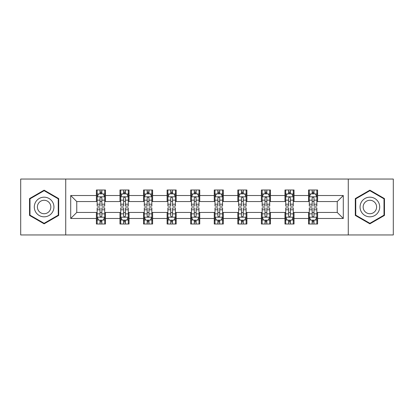 <?xml version="1.0" encoding="UTF-8"?>
<svg xmlns="http://www.w3.org/2000/svg" width="414" height="414" viewBox="0 0 414 414"><rect width="100%" height="100%" fill="white"/><g stroke="black" fill="none" stroke-linecap="round" stroke-linejoin="round"><path stroke-width="0.62" d="M348.272 234.95L393.3 234.95L393.3 179.05L348.272 179.05L348.272 234.95L65.728 234.95L65.728 179.05L20.7 179.05L20.7 234.95L65.728 234.95M348.272 179.05L65.728 179.05M317.6 195.517L317.6 190L308.534 190L308.534 195.517L294.033 195.517L294.033 190L284.967 190L284.967 195.517L270.461 195.517L270.461 190L261.394 190L261.394 195.517L246.889 195.517L246.889 190L237.822 190L237.822 195.517L223.317 195.517L223.317 190L214.25 190L214.25 195.517L199.75 195.517L199.75 190L190.683 190L190.683 195.517L176.178 195.517L176.178 190L167.111 190L167.111 195.517L152.606 195.517L152.606 190L143.539 190L143.539 195.517L129.033 195.517L129.033 190L119.967 190L119.967 195.517L105.466 195.517L105.466 190L96.4 190L96.4 195.517L70.711 195.517L70.711 218.483L76.756 212.439L96.4 212.439L96.4 224L105.466 224L105.466 212.439L119.967 212.439L119.967 224L129.033 224L129.033 212.439L143.539 212.439L143.539 224L152.606 224L152.606 212.439L167.111 212.439L167.111 224L176.178 224L176.178 212.439L190.683 212.439L190.683 224L199.75 224L199.75 212.439L214.25 212.439L214.25 224L223.317 224L223.317 212.439L237.822 212.439L237.822 224L246.889 224L246.889 212.439L261.394 212.439L261.394 224L270.461 224L270.461 212.439L284.967 212.439L284.967 224L294.033 224L294.033 212.439L308.534 212.439L308.534 224L317.6 224L317.6 212.439L337.244 212.439L337.244 201.561L317.6 201.561L317.6 195.517L343.289 195.517L343.289 218.483L317.6 218.483M308.534 218.483L294.033 218.483M284.967 218.483L270.461 218.483M261.394 218.483L246.889 218.483M237.822 218.483L223.317 218.483M214.25 218.483L199.75 218.483M190.683 218.483L176.178 218.483M167.111 218.483L152.606 218.483M143.539 218.483L129.033 218.483M119.967 218.483L105.466 218.483M96.4 218.483L70.711 218.483M308.534 195.517L308.534 201.561L294.033 201.561L294.033 195.517M284.967 195.517L284.967 201.561L270.461 201.561L270.461 195.517M261.394 195.517L261.394 201.561L246.889 201.561L246.889 195.517M237.822 195.517L237.822 201.561L223.317 201.561L223.317 195.517M214.25 195.517L214.25 201.561L199.75 201.561L199.75 195.517M190.683 195.517L190.683 201.561L176.178 201.561L176.178 195.517M167.111 195.517L167.111 201.561L152.606 201.561L152.606 195.517M143.539 195.517L143.539 201.561L129.033 201.561L129.033 195.517M119.967 195.517L119.967 201.561L105.466 201.561L105.466 195.517M96.4 195.517L96.4 201.561L76.756 201.561L70.711 195.517M76.756 201.561L76.756 212.439M343.289 218.483L337.244 212.439M337.244 201.561L343.289 195.517M96.4 193.778L97.155 193.778M100.022 193.778L101.839 193.778M104.711 193.778L105.466 193.778M96.4 201.411L97.155 201.411M100.022 201.411L101.839 201.411M104.711 201.411L105.466 201.411M96.4 212.589L97.155 212.589M100.022 212.589L101.839 212.589M104.711 212.589L105.466 212.589M96.4 220.222L97.155 220.222M100.022 220.222L101.839 220.222M104.711 220.222L105.466 220.222M119.967 212.589L120.722 212.589M123.595 212.589L125.411 212.589M128.278 212.589L129.033 212.589M119.967 220.222L120.722 220.222M123.595 220.222L125.411 220.222M128.278 220.222L129.033 220.222M119.967 193.778L120.722 193.778M123.595 193.778L125.411 193.778M128.278 193.778L129.033 193.778M119.967 201.411L120.722 201.411M123.595 201.411L125.411 201.411M128.278 201.411L129.033 201.411M143.539 212.589L144.295 212.589M147.167 212.589L148.978 212.589M151.85 212.589L152.606 212.589M143.539 220.222L144.295 220.222M147.167 220.222L148.978 220.222M151.85 220.222L152.606 220.222M143.539 193.778L144.295 193.778M147.167 193.778L148.978 193.778M151.85 193.778L152.606 193.778M143.539 201.411L144.295 201.411M147.167 201.411L148.978 201.411M151.85 201.411L152.606 201.411M167.111 212.589L167.867 212.589M170.739 212.589L172.55 212.589M175.422 212.589L176.178 212.589M167.111 220.222L167.867 220.222M170.739 220.222L172.55 220.222M175.422 220.222L176.178 220.222M167.111 193.778L167.867 193.778M170.739 193.778L172.55 193.778M175.422 193.778L176.178 193.778M167.111 201.411L167.867 201.411M170.739 201.411L172.55 201.411M175.422 201.411L176.178 201.411M190.683 212.589L191.439 212.589M194.306 212.589L196.122 212.589M198.994 212.589L199.75 212.589M190.683 220.222L191.439 220.222M194.306 220.222L196.122 220.222M198.994 220.222L199.75 220.222M190.683 193.778L191.439 193.778M194.306 193.778L196.122 193.778M198.994 193.778L199.75 193.778M190.683 201.411L191.439 201.411M194.306 201.411L196.122 201.411M198.994 201.411L199.75 201.411M214.25 212.589L215.006 212.589M217.878 212.589L219.694 212.589M222.561 212.589L223.317 212.589M214.25 220.222L215.006 220.222M217.878 220.222L219.694 220.222M222.561 220.222L223.317 220.222M214.25 193.778L215.006 193.778M217.878 193.778L219.694 193.778M222.561 193.778L223.317 193.778M214.25 201.411L215.006 201.411M217.878 201.411L219.694 201.411M222.561 201.411L223.317 201.411M237.822 212.589L238.578 212.589M241.45 212.589L243.261 212.589M246.133 212.589L246.889 212.589M237.822 220.222L238.578 220.222M241.45 220.222L243.261 220.222M246.133 220.222L246.889 220.222M237.822 193.778L238.578 193.778M241.45 193.778L243.261 193.778M246.133 193.778L246.889 193.778M237.822 201.411L238.578 201.411M241.45 201.411L243.261 201.411M246.133 201.411L246.889 201.411M261.394 212.589L262.15 212.589M265.022 212.589L266.833 212.589M269.705 212.589L270.461 212.589M261.394 220.222L262.15 220.222M265.022 220.222L266.833 220.222M269.705 220.222L270.461 220.222M261.394 193.778L262.15 193.778M265.022 193.778L266.833 193.778M269.705 193.778L270.461 193.778M261.394 201.411L262.15 201.411M265.022 201.411L266.833 201.411M269.705 201.411L270.461 201.411M284.967 212.589L285.722 212.589M288.589 212.589L290.405 212.589M293.278 212.589L294.033 212.589M284.967 220.222L285.722 220.222M288.589 220.222L290.405 220.222M293.278 220.222L294.033 220.222M284.967 193.778L285.722 193.778M288.589 193.778L290.405 193.778M293.278 193.778L294.033 193.778M284.967 201.411L285.722 201.411M288.589 201.411L290.405 201.411M293.278 201.411L294.033 201.411M308.534 212.589L309.289 212.589M312.161 212.589L313.978 212.589M316.845 212.589L317.6 212.589M308.534 220.222L309.289 220.222M312.161 220.222L313.978 220.222M316.845 220.222L317.6 220.222M308.534 193.778L309.289 193.778M312.161 193.778L313.978 193.778M316.845 193.778L317.6 193.778M308.534 201.411L309.289 201.411M312.161 201.411L313.978 201.411M316.845 201.411L317.6 201.411M44.122 223.834L58.7 215.42L58.7 198.58L44.122 190.166L29.539 198.58L29.539 215.42L44.122 223.834M384.461 198.58L369.878 190.166L355.3 198.58L355.3 215.42L369.878 223.834L384.461 215.42L384.461 198.58M101.839 191.967L100.022 191.967M104.711 204.2L101.839 204.2L101.839 206.094L104.711 206.094L104.711 196.878L103.2 193.856L98.667 193.856L97.155 196.878L97.155 206.094L100.022 206.094L100.022 204.2L97.155 204.2M97.155 196.878L97.155 190M104.711 196.878L104.711 190M100.022 193.856L100.022 190M101.839 190L101.839 193.856M101.839 204.2L101.839 198.011C101.233 196.847 100.628 196.847 100.022 198.011L100.022 204.2M100.022 222.033L101.839 222.033M97.155 209.8L100.022 209.8L100.022 207.906L97.155 207.906L97.155 217.122L98.667 220.144L103.2 220.144L104.711 217.122L104.711 207.906L101.839 207.906L101.839 209.8L104.711 209.8M104.711 217.122L104.711 224M97.155 217.122L97.155 224M101.839 220.144L101.839 224M100.022 224L100.022 220.144M100.022 209.8L100.022 215.989C100.628 217.153 101.233 217.153 101.839 215.989L101.839 209.8M52.625 211.911A9.822 9.822 0 0 0 49.028 198.492A9.822 9.822 0 0 0 35.614 202.089A9.822 9.822 0 0 0 39.211 215.508A9.822 9.822 0 0 0 52.625 211.911M49.944 210.364A6.722 6.722 0 0 0 47.481 201.178A6.722 6.722 0 0 0 38.295 203.636A6.722 6.722 0 0 0 40.758 212.822A6.722 6.722 0 0 0 49.944 210.364M29.994 215.156L29.994 198.844L44.122 190.688L58.245 198.844L58.245 215.156L44.122 223.312L29.994 215.156M369.878 197.178A9.822 9.822 0 0 0 360.061 207A9.822 9.822 0 0 0 369.878 216.822A9.822 9.822 0 0 0 379.7 207A9.822 9.822 0 0 0 369.878 197.178M369.878 200.278A6.722 6.722 0 0 0 363.156 207A6.722 6.722 0 0 0 369.878 213.722A6.722 6.722 0 0 0 376.605 207A6.722 6.722 0 0 0 369.878 200.278M384.006 215.156L369.878 223.312L355.755 215.156L355.755 198.844L369.878 190.688L384.006 198.844L384.006 215.156M125.411 191.967L123.595 191.967M128.278 204.2L125.411 204.2L125.411 206.094L128.278 206.094L128.278 196.878L126.767 193.856L122.233 193.856L120.722 196.878L120.722 206.094L123.595 206.094L123.595 204.2L120.722 204.2M120.722 196.878L120.722 190M128.278 196.878L128.278 190M123.595 193.856L123.595 190M125.411 190L125.411 193.856M125.411 204.2L125.411 198.011C124.805 196.847 124.2 196.847 123.595 198.011L123.595 204.2M148.978 191.967L147.167 191.967M151.85 204.2L148.978 204.2L148.978 206.094L151.85 206.094L151.85 196.878L150.339 193.856L145.806 193.856L144.295 196.878L144.295 206.094L147.167 206.094L147.167 204.2L144.295 204.2M144.295 196.878L144.295 190M151.85 196.878L151.85 190M147.167 193.856L147.167 190M148.978 190L148.978 193.856M148.978 204.2L148.978 198.011C148.378 196.847 147.772 196.847 147.167 198.011L147.167 204.2M123.595 222.033L125.411 222.033M120.722 209.8L123.595 209.8L123.595 207.906L120.722 207.906L120.722 217.122L122.233 220.144L126.767 220.144L128.278 217.122L128.278 207.906L125.411 207.906L125.411 209.8L128.278 209.8M128.278 217.122L128.278 224M120.722 217.122L120.722 224M125.411 220.144L125.411 224M123.595 224L123.595 220.144M123.595 209.8L123.595 215.989C124.2 217.153 124.805 217.153 125.411 215.989L125.411 209.8M147.167 222.033L148.978 222.033M144.295 209.8L147.167 209.8L147.167 207.906L144.295 207.906L144.295 217.122L145.806 220.144L150.339 220.144L151.85 217.122L151.85 207.906L148.978 207.906L148.978 209.8L151.85 209.8M151.85 217.122L151.85 224M144.295 217.122L144.295 224M148.978 220.144L148.978 224M147.167 224L147.167 220.144M147.167 209.8L147.167 215.989C147.772 217.153 148.372 217.153 148.978 215.989L148.978 209.8M172.55 191.967L170.739 191.967M175.422 204.2L172.55 204.2L172.55 206.094L175.422 206.094L175.422 196.878L173.911 193.856L169.378 193.856L167.867 196.878L167.867 206.094L170.739 206.094L170.739 204.2L167.867 204.2M167.867 196.878L167.867 190M175.422 196.878L175.422 190M170.739 193.856L170.739 190M172.55 190L172.55 193.856M172.55 204.2L172.55 198.011C171.945 196.847 171.344 196.847 170.739 198.011L170.739 204.2M196.122 191.967L194.306 191.967M198.994 204.2L196.122 204.2L196.122 206.094L198.994 206.094L198.994 196.878L197.483 193.856L192.95 193.856L191.439 196.878L191.439 206.094L194.306 206.094L194.306 204.2L191.439 204.2M191.439 196.878L191.439 190M198.994 196.878L198.994 190M194.306 193.856L194.306 190M196.122 190L196.122 193.856M196.122 204.2L196.122 198.011C195.517 196.847 194.911 196.847 194.306 198.011L194.306 204.2M219.694 191.967L217.878 191.967M222.561 204.2L219.694 204.2L219.694 206.094L222.561 206.094L222.561 196.878L221.05 193.856L216.517 193.856L215.006 196.878L215.006 206.094L217.878 206.094L217.878 204.2L215.006 204.2M215.006 196.878L215.006 190M222.561 196.878L222.561 190M217.878 193.856L217.878 190M219.694 190L219.694 193.856M219.694 204.2L219.694 198.011C219.089 196.847 218.483 196.847 217.878 198.011L217.878 204.2M170.739 222.033L172.55 222.033M167.867 209.8L170.739 209.8L170.739 207.906L167.867 207.906L167.867 217.122L169.378 220.144L173.911 220.144L175.422 217.122L175.422 207.906L172.55 207.906L172.55 209.8L175.422 209.8M175.422 217.122L175.422 224M167.867 217.122L167.867 224M172.55 220.144L172.55 224M170.739 224L170.739 220.144M170.739 209.8L170.739 215.989C171.339 217.153 171.945 217.153 172.55 215.989L172.55 209.8M194.306 222.033L196.122 222.033M191.439 209.8L194.306 209.8L194.306 207.906L191.439 207.906L191.439 217.122L192.95 220.144L197.483 220.144L198.994 217.122L198.994 207.906L196.122 207.906L196.122 209.8L198.994 209.8M198.994 217.122L198.994 224M191.439 217.122L191.439 224M196.122 220.144L196.122 224M194.306 224L194.306 220.144M194.306 209.8L194.306 215.989C194.911 217.153 195.517 217.153 196.122 215.989L196.122 209.8M217.878 222.033L219.694 222.033M215.006 209.8L217.878 209.8L217.878 207.906L215.006 207.906L215.006 217.122L216.517 220.144L221.05 220.144L222.561 217.122L222.561 207.906L219.694 207.906L219.694 209.8L222.561 209.8M222.561 217.122L222.561 224M215.006 217.122L215.006 224M219.694 220.144L219.694 224M217.878 224L217.878 220.144M217.878 209.8L217.878 215.989C218.483 217.153 219.089 217.153 219.694 215.989L219.694 209.8M241.45 222.033L243.261 222.033M238.578 209.8L241.45 209.8L241.45 207.906L238.578 207.906L238.578 217.122L240.089 220.144L244.622 220.144L246.133 217.122L246.133 207.906L243.261 207.906L243.261 209.8L246.133 209.8M246.133 217.122L246.133 224M238.578 217.122L238.578 224M243.261 220.144L243.261 224M241.45 224L241.45 220.144M241.45 209.8L241.45 215.989C242.055 217.153 242.656 217.153 243.261 215.989L243.261 209.8M265.022 222.033L266.833 222.033M262.15 209.8L265.022 209.8L265.022 207.906L262.15 207.906L262.15 217.122L263.661 220.144L268.194 220.144L269.705 217.122L269.705 207.906L266.833 207.906L266.833 209.8L269.705 209.8M269.705 217.122L269.705 224M262.15 217.122L262.15 224M266.833 220.144L266.833 224M265.022 224L265.022 220.144M265.022 209.8L265.022 215.989C265.622 217.153 266.228 217.153 266.833 215.989L266.833 209.8M288.589 222.033L290.405 222.033M285.722 209.8L288.589 209.8L288.589 207.906L285.722 207.906L285.722 217.122L287.233 220.144L291.766 220.144L293.278 217.122L293.278 207.906L290.405 207.906L290.405 209.8L293.278 209.8M293.278 217.122L293.278 224M285.722 217.122L285.722 224M290.405 220.144L290.405 224M288.589 224L288.589 220.144M288.589 209.8L288.589 215.989C289.195 217.153 289.8 217.153 290.405 215.989L290.405 209.8M243.261 191.967L241.45 191.967M246.133 204.2L243.261 204.2L243.261 206.094L246.133 206.094L246.133 196.878L244.622 193.856L240.089 193.856L238.578 196.878L238.578 206.094L241.45 206.094L241.45 204.2L238.578 204.2M238.578 196.878L238.578 190M246.133 196.878L246.133 190M241.45 193.856L241.45 190M243.261 190L243.261 193.856M243.261 204.2L243.261 198.011C242.661 196.847 242.055 196.847 241.45 198.011L241.45 204.2M266.833 191.967L265.022 191.967M269.705 204.2L266.833 204.2L266.833 206.094L269.705 206.094L269.705 196.878L268.194 193.856L263.661 193.856L262.15 196.878L262.15 206.094L265.022 206.094L265.022 204.2L262.15 204.2M262.15 196.878L262.15 190M269.705 196.878L269.705 190M265.022 193.856L265.022 190M266.833 190L266.833 193.856M266.833 204.2L266.833 198.011C266.228 196.847 265.628 196.847 265.022 198.011L265.022 204.2M290.405 191.967L288.589 191.967M293.278 204.2L290.405 204.2L290.405 206.094L293.278 206.094L293.278 196.878L291.766 193.856L287.233 193.856L285.722 196.878L285.722 206.094L288.589 206.094L288.589 204.2L285.722 204.2M285.722 196.878L285.722 190M293.278 196.878L293.278 190M288.589 193.856L288.589 190M290.405 190L290.405 193.856M290.405 204.2L290.405 198.011C289.8 196.847 289.195 196.847 288.589 198.011L288.589 204.2M313.978 191.967L312.161 191.967M316.845 204.2L313.978 204.2L313.978 206.094L316.845 206.094L316.845 196.878L315.333 193.856L310.8 193.856L309.289 196.878L309.289 206.094L312.161 206.094L312.161 204.2L309.289 204.2M309.289 196.878L309.289 190M316.845 196.878L316.845 190M312.161 193.856L312.161 190M313.978 190L313.978 193.856M313.978 204.2L313.978 198.011C313.372 196.847 312.767 196.847 312.161 198.011L312.161 204.2M312.161 222.033L313.978 222.033M309.289 209.8L312.161 209.8L312.161 207.906L309.289 207.906L309.289 217.122L310.8 220.144L315.333 220.144L316.845 217.122L316.845 207.906L313.978 207.906L313.978 209.8L316.845 209.8M316.845 217.122L316.845 224M309.289 217.122L309.289 224M313.978 220.144L313.978 224M312.161 224L312.161 220.144M312.161 209.8L312.161 215.989C312.767 217.153 313.372 217.153 313.978 215.989L313.978 209.8M104.67 196.8L97.192 196.8M97.155 194.037L98.573 194.037M103.288 194.037L104.711 194.037M100.022 200.148L97.155 200.148M104.711 200.148L101.839 200.148M101.839 192.929L100.022 192.929M97.192 217.2L104.67 217.2M104.711 219.963L103.288 219.963M98.573 219.963L97.155 219.963M101.839 213.852L104.711 213.852M97.155 213.852L100.022 213.852M100.022 221.071L101.839 221.071M128.242 196.8L120.764 196.8M120.722 194.037L122.146 194.037M126.86 194.037L128.278 194.037M123.595 200.148L120.722 200.148M128.278 200.148L125.411 200.148M125.411 192.929L123.595 192.929M151.814 196.8L144.336 196.8M144.295 194.037L145.718 194.037M150.432 194.037L151.85 194.037M147.167 200.148L144.295 200.148M151.85 200.148L148.978 200.148M148.978 192.929L147.167 192.929M120.764 217.2L128.242 217.2M128.278 219.963L126.86 219.963M122.146 219.963L120.722 219.963M125.411 213.852L128.278 213.852M120.722 213.852L123.595 213.852M123.595 221.071L125.411 221.071M144.336 217.2L151.814 217.2M151.85 219.963L150.432 219.963M145.718 219.963L144.295 219.963M148.978 213.852L151.85 213.852M144.295 213.852L147.167 213.852M147.167 221.071L148.978 221.071M175.386 196.8L167.903 196.8M167.867 194.037L169.285 194.037M173.999 194.037L175.422 194.037M170.739 200.148L167.867 200.148M175.422 200.148L172.55 200.148M172.55 192.929L170.739 192.929M198.953 196.8L191.475 196.8M191.439 194.037L192.857 194.037M197.571 194.037L198.994 194.037M194.306 200.148L191.439 200.148M198.994 200.148L196.122 200.148M196.122 192.929L194.306 192.929M222.525 196.8L215.047 196.8M215.006 194.037L216.429 194.037M221.143 194.037L222.561 194.037M217.878 200.148L215.006 200.148M222.561 200.148L219.694 200.148M219.694 192.929L217.878 192.929M167.903 217.2L175.386 217.2M175.422 219.963L173.999 219.963M169.285 219.963L167.867 219.963M172.55 213.852L175.422 213.852M167.867 213.852L170.739 213.852M170.739 221.071L172.55 221.071M191.475 217.2L198.953 217.2M198.994 219.963L197.571 219.963M192.857 219.963L191.439 219.963M196.122 213.852L198.994 213.852M191.439 213.852L194.306 213.852M194.306 221.071L196.122 221.071M215.047 217.2L222.525 217.2M222.561 219.963L221.143 219.963M216.429 219.963L215.006 219.963M219.694 213.852L222.561 213.852M215.006 213.852L217.878 213.852M217.878 221.071L219.694 221.071M238.614 217.2L246.097 217.2M246.133 219.963L244.715 219.963M240.001 219.963L238.578 219.963M243.261 213.852L246.133 213.852M238.578 213.852L241.45 213.852M241.45 221.071L243.261 221.071M262.186 217.2L269.664 217.2M269.705 219.963L268.282 219.963M263.568 219.963L262.15 219.963M266.833 213.852L269.705 213.852M262.15 213.852L265.022 213.852M265.022 221.071L266.833 221.071M285.758 217.2L293.236 217.2M293.278 219.963L291.854 219.963M287.14 219.963L285.722 219.963M290.405 213.852L293.278 213.852M285.722 213.852L288.589 213.852M288.589 221.071L290.405 221.071M246.097 196.8L238.614 196.8M238.578 194.037L240.001 194.037M244.715 194.037L246.133 194.037M241.45 200.148L238.578 200.148M246.133 200.148L243.261 200.148M243.261 192.929L241.45 192.929M269.664 196.8L262.186 196.8M262.15 194.037L263.568 194.037M268.282 194.037L269.705 194.037M265.022 200.148L262.15 200.148M269.705 200.148L266.833 200.148M266.833 192.929L265.022 192.929M293.236 196.8L285.758 196.8M285.722 194.037L287.14 194.037M291.854 194.037L293.278 194.037M288.589 200.148L285.722 200.148M293.278 200.148L290.405 200.148M290.405 192.929L288.589 192.929M316.808 196.8L309.33 196.8M309.289 194.037L310.712 194.037M315.427 194.037L316.845 194.037M312.161 200.148L309.289 200.148M316.845 200.148L313.978 200.148M313.978 192.929L312.161 192.929M309.33 217.2L316.808 217.2M316.845 219.963L315.427 219.963M310.712 219.963L309.289 219.963M313.978 213.852L316.845 213.852M309.289 213.852L312.161 213.852M312.161 221.071L313.978 221.071"/></g></svg>
